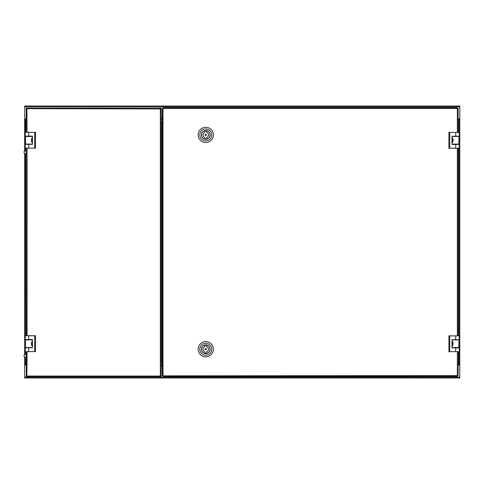 <?xml version="1.0" encoding="UTF-8"?>
<svg xmlns="http://www.w3.org/2000/svg" width="484" height="484" viewBox="0 0 484 484"><rect width="100%" height="100%" fill="white"/><g stroke="black" fill="none" stroke-linecap="round" stroke-linejoin="round"><path stroke-width="0.73" d="M25.241 106.559L25.241 106.014L459.201 106.014L459.201 106.559M25.458 377.986L458.983 377.986L459.8 377.169L24.642 377.169L25.458 377.986L24.642 377.169L24.642 377.986L24.642 357.113L24.642 363.98L25.458 364.797L26.275 364.797M24.642 354.445L24.642 153.676M24.642 120.02L25.458 119.203L24.642 120.02L24.642 151.014L24.642 119.016L26.275 119.016M458.983 106.014L459.8 106.831L459.8 106.014L459.8 106.831L458.983 106.014L25.458 106.014L24.642 106.831L24.642 106.014L25.186 106.014M26.275 364.984L24.642 364.984L24.642 357.113M24.642 151.014L24.793 106.353M24.781 377.623L24.642 377.986L25.186 377.944M458.166 119.016L459.8 119.016L459.8 364.984L458.166 364.984M459.661 377.623L459.8 377.986L459.8 377.169L459.8 377.986L459.255 377.944M25.458 106.014L24.642 106.831L459.8 106.831L459.8 377.169L458.983 377.986M459.649 106.353L459.8 106.014L459.255 106.014M459.201 377.441L459.201 377.986L25.241 377.986L25.241 377.441M161.172 119.615L162.261 119.615M161.172 118.471L162.261 118.471M162.261 364.385L161.172 364.385M162.261 365.529L161.172 365.529M458.166 335.775L458.166 148.334M458.166 375.675L457.35 375.596L458.166 375.675L458.275 351.771M162.261 108.434L163.078 108.513L162.261 108.434L162.261 375.675L163.078 375.596L162.261 375.675M162.999 375.608L162.999 376.407L457.434 376.407L457.35 375.596L457.434 376.407M457.434 107.702L457.35 108.513L457.434 107.702L162.999 107.702L162.999 108.501M458.166 132.338L458.166 108.434L457.35 108.513L458.166 108.434M457.35 132.338L457.35 108.513L163.078 108.513L162.999 107.702M162.999 376.407L162.999 108.241M162.999 375.868L457.35 375.596L457.35 351.771M210.153 134.897A4.38 4.38 0 0 0 205.779 130.517A4.38 4.38 0 0 0 201.398 134.897A4.38 4.38 0 0 0 205.779 139.277A4.38 4.38 0 0 0 210.153 134.897M198.162 134.897A7.617 7.617 0 0 0 205.779 142.514A7.617 7.617 0 0 0 213.39 134.897A7.617 7.617 0 0 0 205.779 127.28A7.617 7.617 0 0 0 198.162 134.897M199.795 134.897A5.983 5.983 0 0 0 205.779 140.88A5.983 5.983 0 0 0 211.762 134.897A5.983 5.983 0 0 0 205.779 128.913A5.983 5.983 0 0 0 199.795 134.897M205.071 134.897A0.708 0.708 0 0 0 205.779 135.605A0.708 0.708 0 0 0 206.48 134.897A0.708 0.708 0 0 0 205.779 134.189A0.708 0.708 0 0 0 205.071 134.897M203.056 134.897A2.723 2.723 0 0 0 204.907 137.474L204.907 138.829A4.023 4.023 0 0 0 206.644 138.829L206.644 137.474A2.723 2.723 0 0 0 206.644 132.32L206.644 130.964A4.023 4.023 0 0 0 204.907 130.964L204.907 132.32A2.723 2.723 0 0 0 203.056 134.897M201.507 134.897A4.271 4.271 0 0 0 205.779 139.168A4.271 4.271 0 0 0 210.044 134.897A4.271 4.271 0 0 0 205.779 130.626A4.271 4.271 0 0 0 201.507 134.897M210.129 134.897A4.35 4.35 0 0 1 205.779 139.247A4.35 4.35 0 0 1 201.423 134.897A4.35 4.35 0 0 1 205.779 130.547A4.35 4.35 0 0 1 210.129 134.897M201.398 349.212A4.38 4.38 0 0 0 205.779 353.592A4.38 4.38 0 0 0 210.153 349.212A4.38 4.38 0 0 0 205.779 344.832A4.38 4.38 0 0 0 201.398 349.212M213.39 349.212A7.617 7.617 0 0 0 205.779 341.595A7.617 7.617 0 0 0 198.162 349.212A7.617 7.617 0 0 0 205.779 356.829A7.617 7.617 0 0 0 213.39 349.212M211.762 349.212A5.983 5.983 0 0 0 205.779 343.229A5.983 5.983 0 0 0 199.795 349.212A5.983 5.983 0 0 0 205.779 355.195A5.983 5.983 0 0 0 211.762 349.212M206.48 349.212A0.708 0.708 0 0 0 205.779 348.504A0.708 0.708 0 0 0 205.071 349.212A0.708 0.708 0 0 0 205.779 349.92A0.708 0.708 0 0 0 206.48 349.212M208.495 349.212A2.723 2.723 0 0 0 206.644 346.635L206.644 345.28A4.023 4.023 0 0 0 204.907 345.28L204.907 346.635A2.723 2.723 0 0 0 204.907 351.789L204.907 353.145A4.023 4.023 0 0 0 206.644 353.145L206.644 351.789A2.723 2.723 0 0 0 208.495 349.212M210.044 349.212A4.271 4.271 0 0 0 205.779 344.941A4.271 4.271 0 0 0 201.507 349.212A4.271 4.271 0 0 0 205.779 353.483A4.271 4.271 0 0 0 210.044 349.212M201.423 349.212A4.35 4.35 0 0 1 205.779 344.862A4.35 4.35 0 0 1 210.129 349.212A4.35 4.35 0 0 1 205.779 353.562A4.35 4.35 0 0 1 201.423 349.212M458.983 351.771L458.983 364.797L459.8 363.98L458.983 364.797L458.166 364.797M458.983 119.016L459.8 120.02L458.983 119.203L458.166 119.203M459.8 363.98L459.8 120.02M452.812 339.804L457.979 339.665L452.812 339.804M452.425 347.881L458.82 347.633L452.812 347.633M458.82 347.633L458.929 339.913L452.02 339.804M452.02 341.583A2.45 2.45 0 0 1 452.365 341.813M452.782 342.249A2.45 2.45 0 0 1 453.212 343.18M452.776 345.195A2.45 2.45 0 0 1 452.492 345.509M452.352 345.63A2.45 2.45 0 0 1 452.02 345.854M451.856 345.939C453.32 346.768 453.345 340.688 451.856 341.498M452.02 339.695L452.425 339.665M459.255 335.884L459.255 339.665L452.02 339.665L452.02 347.881L459.255 347.881L459.255 351.662L449.739 351.662L449.739 335.884L459.255 335.884L448.922 335.884L448.922 351.662L459.255 351.662M448.922 351.662L449.739 351.662L449.031 351.771M458.275 335.775L459.147 335.775M449.739 335.775L448.922 335.884L449.739 335.775M452.812 136.367L457.979 136.228L452.812 136.367M452.425 144.444L458.82 144.196L452.812 144.196M458.82 144.196L458.929 136.476L457.979 136.367M452.02 138.146A2.45 2.45 0 0 1 453.272 140.287M451.856 142.502C453.32 143.331 453.345 137.25 451.856 138.061M452.02 136.258L452.425 136.228M452.449 136.367L458.82 136.367M459.255 132.447L459.255 136.228L452.02 136.228L452.02 144.444L459.255 144.444L459.255 148.225L449.739 148.225L449.739 132.447L459.255 132.447L448.922 132.447L448.922 148.225L459.255 148.225M449.031 132.338L449.739 132.447L448.922 132.447M458.275 132.338L459.147 132.338M449.031 148.334L449.739 148.225L449.031 148.334M452.02 345.304A1.984 1.984 0 0 0 452.02 342.134M452.02 141.866A1.984 1.984 0 0 0 452.02 138.696M25.458 132.229L25.458 119.203L26.275 119.203M25.458 364.984L24.642 363.98M31.629 144.196L26.463 144.196M26.463 136.367L31.629 136.228L26.463 136.367M25.513 136.476L25.622 144.196L25.513 136.476L32.422 136.476M32.422 142.417A2.45 2.45 0 0 1 31.406 141.328M31.666 138.805A2.45 2.45 0 0 1 31.95 138.491M32.089 138.37A2.45 2.45 0 0 1 32.422 138.146M32.585 138.061C31.115 137.232 31.097 143.312 32.585 142.502M32.422 144.305L25.622 144.196M32.017 136.119L25.622 136.367M32.422 136.258L31.932 136.119M25.186 148.116L25.186 144.335L32.422 144.335L32.422 136.119L25.186 136.119L25.186 132.338L34.703 132.338L34.703 148.116L25.186 148.116L35.52 148.116L35.52 132.338L25.186 132.338M26.275 376.842L27.092 376.032L26.82 376.842L26.275 376.842L26.275 351.662L25.295 351.662L35.52 351.553L35.52 335.775L25.295 335.666L26.275 335.666L26.166 148.225M35.52 132.338L34.703 132.338L35.411 132.229M35.52 148.116L34.703 148.225M26.166 132.229L26.275 108.132L26.82 108.132L27.092 108.948L26.275 108.132M26.275 153.676L24.539 153.676A1.591 0.442 -90 0 1 24.139 152.762A1.591 0.442 -90 0 1 24.2 151.069L26.275 151.014M31.629 347.633L32.422 347.633M32.422 339.913L25.513 339.913L26.275 339.804L25.513 339.913L25.513 347.524L32.422 347.524M32.422 345.854A2.45 2.45 0 0 1 32.077 345.624M32.585 341.498C31.115 340.669 31.097 346.75 32.585 345.939M32.422 347.742L32.017 347.772M28.719 347.772L32.422 347.772L32.422 339.556L25.186 339.556L25.186 335.775L34.703 335.775L34.703 351.553L25.295 351.662L25.186 347.772L28.719 347.772L28.719 351.662M35.52 335.775L34.703 335.666M35.411 351.662L34.703 351.553L35.52 351.553M26.275 357.113L24.539 357.113A1.591 0.442 -90 0 1 24.139 356.2A1.591 0.442 -90 0 1 24.2 354.506L26.275 354.445M32.422 138.696A1.984 1.984 0 0 0 32.422 141.866M32.422 342.134A1.984 1.984 0 0 0 32.422 345.304M32.422 339.859L26.275 339.556M162.261 362.704L161.444 362.704L161.444 122.277L162.261 122.277M27.092 351.662L26.874 376.842L160.573 376.842L160.355 376.032L160.627 376.842L161.172 376.842L161.172 108.132L160.627 108.132L160.355 108.948L160.573 108.132L26.874 108.132L27.092 132.229M161.172 108.132L160.355 108.948L160.573 108.132M160.573 376.842L160.355 376.032L161.172 376.842M27.128 108.948L26.874 108.132M26.874 108.676L160.355 108.948L160.355 376.032L27.092 376.032L26.874 376.842M162.261 118.199L161.172 118.199M161.172 365.801L162.261 365.801M457.35 335.775L457.35 148.334M458.983 119.203L458.983 132.338M458.983 136.228L458.983 144.444M458.983 148.334L458.983 335.775M458.983 339.665L458.983 347.881M452.02 339.913L458.929 339.913M458.929 347.524L452.02 347.524M452.51 347.742L452.02 347.742M455.722 347.881L455.722 351.771M455.722 339.665L455.722 335.775M452.02 136.476L458.929 136.476M458.929 144.087L452.02 144.087M452.449 144.196L452.02 144.305M455.722 144.444L455.722 148.334M455.722 136.228L455.722 132.338M25.458 364.797L25.458 357.113M25.458 354.445L25.458 351.662M25.458 347.772L25.458 339.556M25.458 335.666L25.458 153.676M25.458 151.014L25.458 148.225M25.458 144.335L25.458 136.119M32.422 144.087L25.513 144.087M28.719 136.119L28.719 132.229M28.719 144.335L28.719 148.225M24.2 151.069L24.878 151.069M28.719 339.556L28.719 335.666M24.2 354.506L26.275 354.506M27.092 148.225L27.092 335.666M27.092 339.556L27.092 339.859"/></g></svg>
